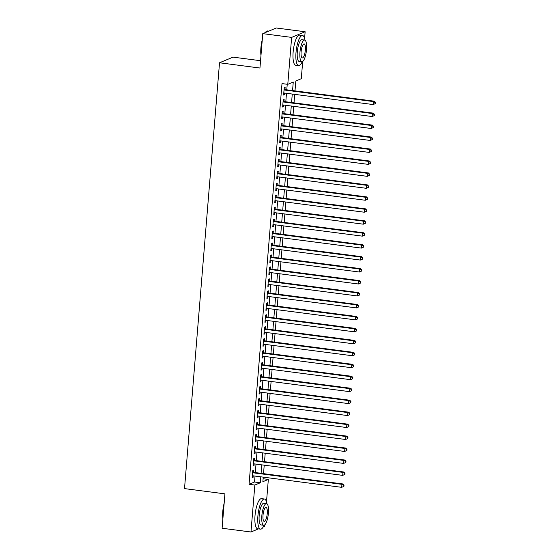 <?xml version="1.0" encoding="UTF-8"?>
<svg xmlns="http://www.w3.org/2000/svg" width="560" height="560" viewBox="0 0 560 560"><rect width="100%" height="100%" fill="white"/><g stroke="black" fill="none" stroke-linecap="round" stroke-linejoin="round"><path stroke-width="0.84" d="M260.54 60.711L233.03 57.134L219.52 62.776L184.513 488.607L224.931 493.857L222.103 528.248L250.978 532L254.835 485.051L260.309 482.762L260.799 476.819M219.52 62.776L259.945 68.033L262.766 33.642L276.276 28L305.144 31.752L304.598 38.381M302.701 61.474L301.287 78.701L295.813 80.99L294.994 90.888M263.109 478.73L268.345 479.409L266.497 501.886M264.593 524.986L264.481 526.358L263.263 526.869M253.484 472.346L253.652 470.253L252.742 470.638L252.147 477.813L253.064 477.435L253.197 475.832M254.464 460.39L254.639 458.29L253.722 458.675L253.134 465.85L254.044 465.472L254.177 463.869M255.451 448.427L255.619 446.334L254.709 446.712L254.114 453.887L255.031 453.509L255.164 451.913M256.431 436.464L256.606 434.371L255.689 434.749L255.101 441.931L256.011 441.546L256.144 439.95M257.411 424.501L257.586 422.408L256.676 422.793L256.081 429.968L256.998 429.583L257.131 427.987M258.398 412.538L258.573 410.445L257.656 410.83L257.068 418.005L257.978 417.627L258.111 416.024M259.378 400.582L259.553 398.489L258.643 398.867L258.048 406.042L258.965 405.664L259.098 404.061M260.365 388.619L260.54 386.526L259.623 386.904L259.035 394.079L259.945 393.701L260.078 392.105M261.345 376.656L261.52 374.563L260.61 374.941L260.015 382.123L260.932 381.738L261.065 380.142M262.332 364.693L262.507 362.6L261.59 362.985L261.002 370.16L261.912 369.775L262.045 368.179M263.312 352.73L263.487 350.637L262.577 351.022L261.982 358.197L262.899 357.819L263.025 356.216M264.299 340.774L264.467 338.681L263.557 339.059L262.969 346.234L263.879 345.856L264.012 344.26M265.279 328.811L265.454 326.718L264.544 327.096L263.949 334.278L264.866 333.893L264.992 332.297M266.266 316.848L266.434 314.755L265.524 315.14L264.936 322.315L265.846 321.93L265.979 320.334M267.246 304.885L267.421 302.792L266.511 303.177L265.916 310.352L266.833 309.974L266.959 308.371M268.233 292.929L268.401 290.836L267.491 291.214L266.903 298.389L267.813 298.011L267.946 296.408M269.213 280.966L269.388 278.873L268.478 279.251L267.883 286.426L268.8 286.048L268.926 284.452M270.2 269.003L270.368 266.91L269.458 267.288L268.87 274.47L269.78 274.085L269.913 272.489M271.18 257.04L271.355 254.947L270.445 255.332L269.85 262.507L270.767 262.122L270.893 260.526M272.167 245.077L272.335 242.984L271.425 243.369L270.837 250.544L271.747 250.166L271.88 248.563M273.147 233.121L273.322 231.028L272.405 231.406L271.817 238.581L272.734 238.203L272.86 236.6M274.134 221.158L274.302 219.065L273.392 219.443L272.804 226.625L273.714 226.24L273.847 224.644M275.114 209.195L275.289 207.102L274.372 207.48L273.784 214.662L274.701 214.277L274.827 212.681M276.101 197.232L276.269 195.139L275.359 195.524L274.771 202.699L275.681 202.321L275.814 200.718M277.081 185.269L277.256 183.176L276.339 183.561L275.751 190.736L276.668 190.358L276.794 188.755M278.068 173.313L278.236 171.22L277.326 171.598L276.738 178.773L277.648 178.395L277.781 176.799M279.048 161.35L279.223 159.257L278.306 159.635L277.718 166.817L278.628 166.432L278.761 164.836M280.035 149.387L280.203 147.294L279.293 147.679L278.705 154.854L279.615 154.469L279.748 152.873M281.015 137.424L281.19 135.331L280.273 135.716L279.685 142.891L280.595 142.513L280.728 140.91M282.002 125.468L282.17 123.375L281.26 123.753L280.672 130.928L281.582 130.55L281.715 128.947M282.982 113.505L283.157 111.412L282.24 111.79L281.652 118.965L282.562 118.587L282.695 116.991M283.969 101.542L284.137 99.449L283.227 99.827L282.639 107.009L283.549 106.624L283.682 105.028M292.558 90.566L293.258 82.054L287.777 84.343L282.002 83.594L249.06 484.302L254.534 482.013L255.024 476.07M255.311 472.584L256.011 464.107M256.298 460.621L256.991 452.151M257.278 448.665L257.978 440.188M258.265 436.702L258.958 428.225M259.245 424.739L259.945 416.262M260.232 412.776L260.925 404.299M261.212 400.82L261.912 392.343M262.199 388.857L262.892 380.38M263.179 376.894L263.879 368.417M264.166 364.931L264.859 356.454M265.146 352.968L265.846 344.498M266.126 341.012L266.826 332.535M267.113 329.049L267.813 320.572M268.093 317.086L268.793 308.609M269.08 305.123L269.78 296.646M270.06 293.167L270.76 284.69M271.047 281.204L271.74 272.727M272.027 269.241L272.727 260.764M273.014 257.278L273.707 248.801M273.994 245.315L274.694 236.838M274.981 233.359L275.674 224.882M275.961 221.396L276.661 212.919M276.948 209.433L277.641 200.956M277.928 197.47L278.628 188.993M278.915 185.507L279.608 177.037M279.895 173.551L280.595 165.074M280.882 161.588L281.575 153.111M281.862 149.625L282.562 141.148M282.849 137.662L283.542 129.185M283.829 125.706L284.529 117.229M284.816 113.743L285.509 105.266M285.796 101.78L286.496 93.303M286.783 89.817L287.238 84.273M284.949 89.579L285.124 87.486L284.207 87.871L283.619 95.046L284.529 94.661L284.662 93.065M262.766 33.642L291.641 37.394L305.144 31.752M258.461 528.878L250.978 532M249.06 484.302L254.835 485.051M287.777 84.343L291.641 37.394M261.086 473.333L261.786 464.863M262.066 461.377L262.766 452.9M263.053 449.414L263.753 440.937M264.033 437.451L264.733 428.974M265.02 425.488L265.713 417.011M266 413.532L266.7 405.055M266.987 401.569L267.68 393.092M267.967 389.606L268.667 381.129M268.954 377.643L269.647 369.166M269.934 365.68L270.634 357.203M270.921 353.724L271.614 345.247M271.901 341.761L272.601 333.284M272.888 329.798L273.581 321.321M273.868 317.835L274.568 309.358M274.855 305.879L275.548 297.402M275.835 293.916L276.535 285.439M276.822 281.953L277.515 273.476M277.802 269.99L278.502 261.513M278.789 258.027L279.482 249.55M279.769 246.071L280.469 237.594M280.756 234.108L281.449 225.631M281.736 222.145L282.436 213.668M282.723 210.182L283.416 201.705M283.703 198.219L284.403 189.749M284.69 186.263L285.383 177.786M285.67 174.3L286.37 165.823M286.657 162.337L287.35 153.86M287.637 150.374L288.337 141.897M288.624 138.418L289.317 129.941M289.604 126.455L290.304 117.978M290.591 114.492L291.284 106.015M291.571 102.529L292.271 94.052M263.242 477.141L262.864 481.698L268.345 479.409M294.707 94.374L294.014 102.851M293.727 106.33L293.027 114.807M292.74 118.293L292.047 126.77M291.76 130.256L291.06 138.733M290.773 142.219L290.08 150.696M289.793 154.175L289.093 162.652M288.813 166.138L288.113 174.615M287.826 178.101L287.126 186.578M286.846 190.064L286.146 198.541M285.859 202.027L285.159 210.504M284.879 213.983L284.179 222.46M283.892 225.946L283.199 234.423M282.912 237.909L282.212 246.386M281.925 249.872L281.232 258.349M280.945 261.835L280.245 270.305M279.958 273.791L279.265 282.268M278.978 285.754L278.278 294.231M277.991 297.717L277.298 306.194M277.011 309.68L276.311 318.157M276.024 321.636L275.331 330.113M275.044 333.599L274.344 342.076M274.057 345.562L273.364 354.039M273.077 357.525L272.377 366.002M272.09 369.488L271.397 377.965M271.11 381.444L270.41 389.921M270.123 393.407L269.43 401.884M269.143 405.37L268.443 413.847M268.156 417.333L267.463 425.81M267.176 429.289L266.476 437.766M266.189 441.252L265.496 449.729M265.209 453.215L264.509 461.692M264.222 465.178L263.529 473.655M254.534 482.013L260.309 482.762M283.661 94.549L284.529 94.661M282.674 106.512L283.549 106.624M281.694 118.475L282.562 118.587M280.707 130.438L281.582 130.55M279.727 142.394L280.595 142.513M278.74 154.357L279.615 154.469M277.76 166.32L278.628 166.432M276.773 178.283L277.648 178.395M275.793 190.246L276.668 190.358M274.806 202.202L275.681 202.321M273.826 214.165L274.701 214.277M272.839 226.128L273.714 226.24M271.859 238.091L272.734 238.203M270.879 250.047L271.747 250.166M269.892 262.01L270.767 262.122M268.912 273.973L269.78 274.085M267.925 285.936L268.8 286.048M266.945 297.899L267.813 298.011M265.958 309.855L266.833 309.974M264.978 321.818L265.846 321.93M263.991 333.781L264.866 333.893M263.011 345.744L263.879 345.856M262.024 357.707L262.899 357.819M261.044 369.663L261.912 369.775M260.057 381.626L260.932 381.738M259.077 393.589L259.945 393.701M258.09 405.552L258.965 405.664M257.11 417.508L257.978 417.627M256.123 429.471L256.998 429.583M255.143 441.434L256.011 441.546M254.156 453.397L255.031 453.509M253.176 465.36L254.044 465.472M252.189 477.316L253.064 477.435M375.389 103.6L375.487 102.403L375.123 102.557L375.025 103.747L375.389 103.6L373.177 104.566L283.794 92.953M375.025 103.747L373.177 104.566L373.422 101.577L374.332 101.192L284.081 89.467M284.039 89.964L373.422 101.577L375.123 102.557M375.487 102.403L374.332 101.192M260.967 55.517A14.826 4.235 -82.6 0 1 260.904 47.859A14.826 4.235 -82.6 0 1 262.283 39.592M265.16 32.641A14.826 4.235 -82.6 0 1 265.93 31.801L266.287 31.493A15.19 4.34 97.4 0 0 265.356 32.564M268.793 31.122L267.659 30.975A15.19 4.34 97.4 0 0 266.287 31.493M262.15 41.146A15.19 4.34 97.4 0 0 261.142 47.943A15.19 4.34 97.4 0 0 261.065 54.355M304.983 40.187A15.19 4.34 97.4 0 0 302.533 35.511A15.19 4.34 97.4 0 0 296.016 52.479A15.19 4.34 97.4 0 0 298.62 65.632A15.19 4.34 97.4 0 0 302.183 61.74M302.533 35.511L299.649 35.133A15.19 4.34 97.4 0 0 293.132 52.101A15.19 4.34 97.4 0 0 295.736 65.261L298.62 65.632M301.826 61.761L299.173 61.418A10.934 3.122 -82.6 0 1 297.29 51.947A10.934 3.122 -82.6 0 1 301.987 39.725L304.647 40.075A10.934 3.122 97.4 0 0 299.95 52.29A10.934 3.122 97.4 0 0 301.826 61.761A10.934 3.122 97.4 0 0 306.523 49.546A10.934 3.122 97.4 0 0 304.647 40.075M301.119 51.8A7.049 2.016 97.4 0 0 302.33 57.904A7.049 2.016 97.4 0 0 305.354 50.036A7.049 2.016 97.4 0 0 304.143 43.925A7.049 2.016 97.4 0 0 301.119 51.8M222.866 519.029A14.826 4.235 -82.6 0 1 222.796 511.364A14.826 4.235 -82.6 0 1 224.175 503.097M224.042 504.658A15.19 4.34 97.4 0 0 223.034 511.455A15.19 4.34 97.4 0 0 222.957 517.86M266.875 503.692A15.19 4.34 97.4 0 0 264.432 499.016A15.19 4.34 97.4 0 0 257.908 515.984A15.19 4.34 97.4 0 0 260.512 529.144A15.19 4.34 97.4 0 0 264.075 525.245M264.432 499.016L261.541 498.645A15.19 4.34 97.4 0 0 255.024 515.613A15.19 4.34 97.4 0 0 257.628 528.766L260.512 529.144M263.718 525.273L261.065 524.923A10.934 3.122 -82.6 0 1 259.189 515.452A10.934 3.122 -82.6 0 1 263.879 503.237L266.539 503.58A10.934 3.122 97.4 0 0 261.842 515.795A10.934 3.122 97.4 0 0 263.718 525.273A10.934 3.122 97.4 0 0 268.415 513.051A10.934 3.122 97.4 0 0 266.539 503.58M263.011 515.312A7.049 2.016 97.4 0 0 264.222 521.416A7.049 2.016 97.4 0 0 267.246 513.541A7.049 2.016 97.4 0 0 266.035 507.437A7.049 2.016 97.4 0 0 263.011 515.312M374.402 115.556L374.5 114.366L374.136 114.513L374.038 115.71L374.402 115.556L372.19 116.529L282.807 104.916M374.038 115.71L372.19 116.529L372.435 113.54L373.352 113.155L283.094 101.43M283.052 101.92L372.435 113.54L374.136 114.513M374.5 114.366L373.352 113.155M373.422 127.519L373.52 126.322L373.156 126.476L373.058 127.673L373.422 127.519L371.21 128.492L281.827 116.872M373.058 127.673L371.21 128.492L371.455 125.496L372.365 125.118L282.114 113.393M282.072 113.883L371.455 125.496L373.156 126.476M373.52 126.322L372.365 125.118M372.435 139.482L372.533 138.285L372.169 138.439L372.071 139.636L372.435 139.482L370.223 140.448L280.84 128.835M372.071 139.636L370.223 140.448L370.468 137.459L371.385 137.081L281.127 125.349M281.085 125.846L370.468 137.459L372.169 138.439M372.533 138.285L371.385 137.081M371.455 151.445L371.553 150.248L371.189 150.402L371.091 151.599L371.455 151.445L369.243 152.411L279.86 140.798M371.091 151.599L369.243 152.411L369.488 149.422L370.398 149.044L280.147 137.312M280.105 137.809L369.488 149.422L371.189 150.402M371.553 150.248L370.398 149.044M370.468 163.408L370.566 162.211L370.202 162.358L370.104 163.555L370.468 163.408L368.256 164.374L278.873 152.761M370.104 163.555L368.256 164.374L368.501 161.385L369.418 161L279.16 149.275M279.118 149.772L368.501 161.385L370.202 162.358M370.566 162.211L369.418 161M369.488 175.364L369.586 174.167L369.222 174.321L369.124 175.518L369.488 175.364L367.276 176.337L277.893 164.724M369.124 175.518L367.276 176.337L367.521 173.348L368.431 172.963L278.18 161.238M278.138 161.728L367.521 173.348L369.222 174.321M369.586 174.167L368.431 172.963M368.501 187.327L368.606 186.13L368.235 186.284L368.137 187.481L368.501 187.327L366.289 188.3L276.906 176.68M368.137 187.481L366.289 188.3L366.534 185.304L367.451 184.926L277.193 173.201M277.151 173.691L366.534 185.304L368.235 186.284M368.606 186.13L367.451 184.926M367.521 199.29L367.619 198.093L367.255 198.247L367.157 199.444L367.521 199.29L365.309 200.256L275.926 188.643M367.157 199.444L365.309 200.256L365.554 197.267L366.464 196.889L276.213 185.157M276.171 185.654L365.554 197.267L367.255 198.247M367.619 198.093L366.464 196.889M366.534 211.253L366.639 210.056L366.268 210.21L366.17 211.4L366.534 211.253L364.322 212.219L274.939 200.606M366.17 211.4L364.322 212.219L364.567 209.23L365.484 208.845L275.226 197.12M275.184 197.617L364.567 209.23L366.268 210.21M366.639 210.056L365.484 208.845M365.554 223.216L365.652 222.019L365.288 222.166L365.19 223.363L365.554 223.216L363.342 224.182L273.959 212.569M365.19 223.363L363.342 224.182L363.587 221.193L364.497 220.808L274.246 209.083M274.204 209.58L363.587 221.193L365.288 222.166M365.652 222.019L364.497 220.808M364.574 235.172L364.672 233.975L364.301 234.129L364.203 235.326L364.574 235.172L362.355 236.145L272.972 224.525M364.203 235.326L362.355 236.145L362.6 233.149L363.517 232.771L273.259 221.046M273.217 221.536L362.6 233.149L364.301 234.129M364.672 233.975L363.517 232.771M363.587 247.135L363.685 245.938L363.321 246.092L363.223 247.289L363.587 247.135L361.375 248.101L271.992 236.488M363.223 247.289L361.375 248.101L361.62 245.112L362.53 244.734L272.279 233.002M272.237 233.499L361.62 245.112L363.321 246.092M363.685 245.938L362.53 244.734M362.607 259.098L362.705 257.901L362.334 258.055L362.236 259.252L362.607 259.098L360.388 260.064L271.005 248.451M362.236 259.252L360.388 260.064L360.633 257.075L361.55 256.697L271.292 244.965M271.25 245.462L360.633 257.075L362.334 258.055M362.705 257.901L361.55 256.697M361.62 271.061L361.718 269.864L361.354 270.018L361.256 271.208L361.62 271.061L359.408 272.027L270.025 260.414M361.256 271.208L359.408 272.027L359.653 269.038L360.563 268.653L270.312 256.928M270.27 257.425L359.653 269.038L361.354 270.018M361.718 269.864L360.563 268.653M360.64 283.017L360.738 281.827L360.367 281.974L360.269 283.171L360.64 283.017L358.421 283.99L269.038 272.377M360.269 283.171L358.421 283.99L358.666 281.001L359.583 280.616L269.325 268.891M269.283 269.381L358.666 281.001L360.367 281.974M360.738 281.827L359.583 280.616M359.653 294.98L359.751 293.783L359.387 293.937L359.289 295.134L359.653 294.98L357.441 295.953L268.058 284.333M359.289 295.134L357.441 295.953L357.686 292.957L358.596 292.579L268.345 280.854M268.303 281.344L357.686 292.957L359.387 293.937M359.751 293.783L358.596 292.579M358.673 306.943L358.771 305.746L358.4 305.9L358.302 307.097L358.673 306.943L356.454 307.909L267.071 296.296M358.302 307.097L356.454 307.909L356.699 304.92L357.616 304.542L267.358 292.81M267.316 293.307L356.699 304.92L358.4 305.9M358.771 305.746L357.616 304.542M357.686 318.906L357.784 317.709L357.42 317.863L357.322 319.06L357.686 318.906L355.474 319.872L266.091 308.259M357.322 319.06L355.474 319.872L355.719 316.883L356.629 316.505L266.378 304.773M266.336 305.27L355.719 316.883L357.42 317.863M357.784 317.709L356.629 316.505M356.706 330.869L356.804 329.672L356.44 329.819L356.335 331.016L356.706 330.869L354.487 331.835L265.104 320.222M356.335 331.016L354.487 331.835L354.732 328.846L355.649 328.461L265.391 316.736M265.349 317.233L354.732 328.846L356.44 329.819M356.804 329.672L355.649 328.461M355.719 342.825L355.817 341.628L355.453 341.782L355.355 342.979L355.719 342.825L353.507 343.798L264.124 332.185M355.355 342.979L353.507 343.798L353.752 340.809L354.662 340.424L264.411 328.699M264.369 329.189L353.752 340.809L355.453 341.782M355.817 341.628L354.662 340.424M354.739 354.788L354.837 353.591L354.473 353.745L354.368 354.942L354.739 354.788L352.52 355.761L263.137 344.141M354.368 354.942L352.52 355.761L352.772 352.765L353.682 352.387L263.424 340.655M263.389 341.152L352.772 352.765L354.473 353.745M354.837 353.591L353.682 352.387M353.752 366.751L353.85 365.554L353.486 365.708L353.388 366.905L353.752 366.751L351.54 367.717L262.157 356.104M353.388 366.905L351.54 367.717L351.785 364.728L352.695 364.35L262.444 352.618M262.402 353.115L351.785 364.728L353.486 365.708M353.85 365.554L352.695 364.35M352.772 378.714L352.87 377.517L352.506 377.671L352.408 378.861L352.772 378.714L350.553 379.68L261.17 368.067M352.408 378.861L350.553 379.68L350.805 376.691L351.715 376.306L261.457 364.581M261.422 365.078L350.805 376.691L352.506 377.671M352.87 377.517L351.715 376.306M351.785 390.67L351.883 389.48L351.519 389.627L351.421 390.824L351.785 390.67L349.573 391.643L260.19 380.03M351.421 390.824L349.573 391.643L349.818 388.654L350.728 388.269L260.477 376.544M260.435 377.034L349.818 388.654L351.519 389.627M351.883 389.48L350.728 388.269M350.805 402.633L350.903 401.436L350.539 401.59L350.441 402.787L350.805 402.633L348.586 403.606L259.203 391.986M350.441 402.787L348.586 403.606L348.838 400.61L349.748 400.232L259.49 388.507M259.455 388.997L348.838 400.61L350.539 401.59M350.903 401.436L349.748 400.232M349.818 414.596L349.916 413.399L349.552 413.553L349.454 414.75L349.818 414.596L347.606 415.562L258.223 403.949M349.454 414.75L347.606 415.562L347.851 412.573L348.761 412.195L258.51 400.463M258.468 400.96L347.851 412.573L349.552 413.553M349.916 413.399L348.761 412.195M348.838 426.559L348.936 425.362L348.572 425.516L348.474 426.713L348.838 426.559L346.619 427.525L257.236 415.912M348.474 426.713L346.619 427.525L346.871 424.536L347.781 424.158L257.523 412.426M257.488 412.923L346.871 424.536L348.572 425.516M348.936 425.362L347.781 424.158M347.851 438.522L347.949 437.325L347.585 437.479L347.487 438.669L347.851 438.522L345.639 439.488L256.256 427.875M347.487 438.669L345.639 439.488L345.884 436.499L346.794 436.114L256.543 424.389M256.501 424.886L345.884 436.499L347.585 437.479M347.949 437.325L346.794 436.114M346.871 450.478L346.969 449.288L346.605 449.435L346.507 450.632L346.871 450.478L344.652 451.451L255.269 439.838M346.507 450.632L344.652 451.451L344.904 448.462L345.814 448.077L255.556 436.352M255.521 436.842L344.904 448.462L346.605 449.435M346.969 449.288L345.814 448.077M345.884 462.441L345.982 461.244L345.618 461.398L345.52 462.595L345.884 462.441L343.672 463.414L254.289 451.794M345.52 462.595L343.672 463.414L343.917 460.418L344.827 460.04L254.576 448.315M254.534 448.805L343.917 460.418L345.618 461.398M345.982 461.244L344.827 460.04M344.904 474.404L345.002 473.207L344.638 473.361L344.54 474.558L344.904 474.404L342.692 475.37L253.309 463.757M344.54 474.558L342.692 475.37L342.937 472.381L343.847 472.003L253.589 460.271M253.554 460.768L342.937 472.381L344.638 473.361M345.002 473.207L343.847 472.003M343.917 486.367L344.015 485.17L343.651 485.324L343.553 486.521L343.917 486.367L341.705 487.333L252.322 475.72M343.553 486.521L341.705 487.333L341.95 484.344L342.867 483.959L252.609 472.234M252.567 472.731L341.95 484.344L343.651 485.324M344.015 485.17L342.867 483.959"/></g></svg>
